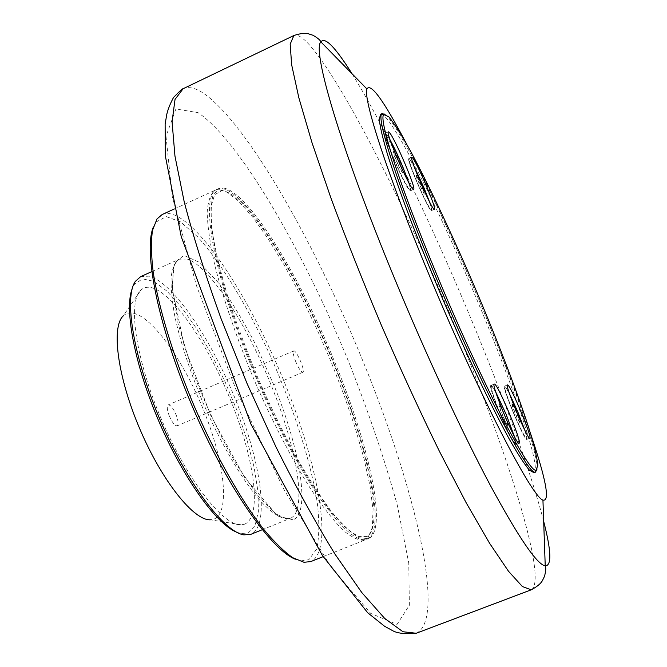 <?xml version="1.0" encoding="UTF-8"?>
<svg xmlns="http://www.w3.org/2000/svg" width="667" height="667" viewBox="0 0 667 667"><rect width="100%" height="100%" fill="white"/><g stroke="black" fill="none" stroke-linecap="round" stroke-linejoin="round"><path stroke-width="0.5" stroke-dasharray="3.33 2.5" d="M518.426 417.517L514.307 407.67L511.514 402.81L512.865 407.862L517.033 417.842L519.81 422.645L518.643 417.434L519.81 422.645M520.027 422.553L517.25 417.75L513.081 407.77L511.731 402.726L514.515 407.579L518.643 417.434M513.498 413.115C507.145 397.599 504.26 388.903 504.827 387.027C506.887 384.926 529.39 438.486 526.455 438.536C524.612 437.477 520.293 428.998 513.498 413.115M524.896 430.373C526.563 435.409 527.155 438.102 526.672 438.452C524.829 437.385 520.51 428.914 513.715 413.023C507.362 397.507 504.477 388.811 505.044 386.935C505.628 386.843 507.137 389.144 509.555 393.838M504.544 386.16L504.469 386.168C501.225 385.659 524.837 441.913 526.813 439.395C529.806 439.386 507.12 385.176 504.544 386.16M423.495 190.679L416.225 175.096L416.908 178.523L424.22 194.197L423.703 190.587L424.22 194.197M424.429 194.105L421.144 188.044L417.125 178.431L416.433 175.004L423.703 190.587M416.266 180.657C411.005 167.859 408.663 160.814 409.238 159.505C411.222 157.47 433.942 209.705 431.099 209.73C428.848 208.087 423.904 198.399 416.266 180.657M429.323 201.417C431.107 206.528 431.774 209.271 431.307 209.638C429.064 207.996 424.12 198.307 416.483 180.565C411.222 167.767 408.871 160.714 409.446 159.413C410.03 159.313 411.589 161.672 414.115 166.483M409.513 159.054L408.871 158.663C405.786 158.337 429.665 213.173 431.457 210.564C434.192 210.722 413.924 163.157 409.513 159.054M401.601 168.934L397.224 158.438L393.43 151.534L394.014 155.169L398.457 165.808L402.251 172.67L401.834 168.834L402.251 172.67M400.675 166.066L401.834 168.834M402.476 172.57L398.457 165.808M392.963 157.195C387.277 143.297 384.801 135.634 385.559 134.2C388.044 131.849 413.39 189.753 409.963 189.92C407.245 188.086 401.584 177.18 392.963 157.195M408.796 182.641C410.238 187.085 410.705 189.47 410.197 189.812C407.479 187.977 401.817 177.072 393.205 157.087C387.51 143.188 385.034 135.526 385.784 134.092C386.385 133.942 387.827 135.91 390.128 139.995M398.691 165.699L394.247 155.061L393.655 151.434L396.69 156.962M386.018 133.792L385.142 133.267C381.432 133.041 408.112 193.922 410.363 190.845C413.615 190.895 391.437 138.928 386.018 133.792M506.52 420.268L501.951 409.33L498.774 403.952L500.175 409.571L504.802 420.66L507.971 425.98L506.653 420.21M506.937 420.86L507.971 425.98M508.212 425.88L504.802 420.66M500.692 415.441C493.68 398.216 490.562 388.544 491.346 386.418C493.955 383.984 518.884 443.422 515.333 443.638C513.14 442.521 508.254 433.125 500.692 415.441M514.415 436.552C515.716 440.895 516.1 443.221 515.574 443.547C513.382 442.421 508.504 433.025 500.934 415.341C493.922 398.116 490.804 388.444 491.587 386.318C492.188 386.176 493.58 388.077 495.748 392.038M505.044 420.56L500.417 409.471L499.016 403.852L501.726 408.437M491.054 385.451L490.945 385.468C487.027 385.001 513.215 447.549 515.733 444.597C519.351 444.43 494.289 384.4 491.054 385.451M537.035 469.851C539.169 455.669 512.665 380.34 480.457 303.735C443.722 215.783 398.324 123.728 384.726 114.107M380.549 114.299C389.703 110.655 439.461 209.838 478.881 304.402C513.898 387.61 541.904 469.318 534.017 472.745M530.782 434.284C517.992 396.698 501.542 353.919 481.441 305.928C455.219 243.555 430.123 189.303 406.145 143.172M336.01 365.157C298.733 271.894 240.787 178.914 218.526 188.669L212.881 195.84C210.747 204.41 210.639 216.975 212.573 233.525C215.758 252.234 221.027 273.92 228.372 298.574C236.827 324.445 246.782 351.167 258.237 378.739C270.277 406.061 282.741 431.707 295.631 455.678C308.404 478.014 320.46 496.782 331.807 512.006C342.454 524.829 351.609 533.425 359.288 537.785L368.376 538.653C388.011 530.624 369.56 447.032 336.01 365.157M334.876 365.641C297.615 272.386 239.603 179.456 217.242 189.253C200.4 193.964 211.181 266.508 247.782 357.612C268.409 409.321 294.664 460.68 317.225 494.305C340.445 527.864 357.062 542.821 367.067 539.178C386.793 531.107 368.409 447.499 334.876 365.641M367.125 536.476L358.112 536.426L345.631 527.897L330.073 510.68L312.148 485.142L292.796 452.359L273.203 414.09L254.627 372.686L238.286 330.815L225.213 291.187L216.116 256.211L211.347 227.772L210.93 207.095L214.582 194.747L221.794 190.695C244.989 191.938 292.663 267.3 327.564 349.058C362.64 430.74 384.267 517.25 369.159 534.892L367.125 536.476M295.614 361.356C298.658 368.426 301.059 372.061 302.81 372.278C305.761 371.577 296.223 349.291 293.68 350.95C292.696 351.934 293.347 355.403 295.614 361.356M140.645 276.638L149.208 276.146C173.553 282.583 212.181 340.62 236.693 402.526C261.389 464.365 269.968 525.888 250.959 534.3M295.314 559.213L301.009 560.864L308.863 559.688L316.625 549.124C319.31 537.36 319.518 521.794 317.225 502.443C310.764 461.406 293.813 408.779 271.486 358.354C248.666 308.321 221.652 263.248 197.39 236.577L180.474 221.836L166.275 216.592L155.961 222.086L153.227 227.355M365.849 539.578L367.926 537.952L372.361 527.372L373.011 509.83L370.135 486.585L364.09 458.913L355.253 428.047L344.055 395.172L330.932 361.414L316.325 327.856L300.684 295.564L284.509 265.608L268.334 239.086L252.726 217.134L238.327 200.884L225.855 191.462L218.726 189.478L215.107 190.237C210.63 193.58 207.979 201 207.179 212.49C207.554 226.321 210.063 243.78 214.716 264.874C223.195 298.683 237.018 339.136 254.352 380.407C272.244 421.427 291.979 459.355 310.597 488.819C322.653 506.737 333.55 520.61 343.305 530.432C352.176 537.777 359.363 540.979 364.882 540.045L365.849 539.578M162.139 214.549C165.633 212.998 169.743 213.148 174.462 215.016C205.469 228.156 253.919 306.028 286.076 386.393C318.367 466.642 333.333 548.024 311.889 561.055L310.73 561.597M236.435 532.091L240.962 533.483L247.757 533.05L254.977 525.796L258.362 511.514L257.979 491.446L254.044 467.008L246.923 439.611L237.077 410.697L225.012 381.649L211.297 353.835L196.573 328.606L181.541 307.27L166.95 291.104L153.643 281.299L142.48 278.848L134.334 284.434L132.216 288.678M244.305 524.27C262.281 517.534 254.886 461.105 232.074 403.81C209.463 346.456 173.587 292.921 151.326 287.602C147.115 286.668 143.605 287.544 140.787 290.212C127.539 301.776 135.634 359.321 161.722 420.06C187.669 480.865 223.728 526.438 241.237 524.829L244.305 524.27M169.126 415.533C172.119 422.469 174.804 425.905 177.172 425.829C178.681 424.596 178.372 421.044 176.246 415.174C173.27 408.279 170.594 404.852 168.209 404.902C166.7 406.103 167.008 409.646 169.126 415.533M241.237 524.829L210.455 519.801L213.332 519.351C230.29 513.79 225.021 464.282 205.011 413.732C185.201 363.14 152.91 316.6 132.775 313.09C128.964 312.473 125.763 313.432 123.178 315.958L140.787 290.212M350.592 366.533C305.669 255.553 240.854 141.487 198.074 112.673L175.905 108.963L166.008 136.318L172.319 196.823L196.473 285.668L235.976 389.553L283.975 489.561L331.491 567.767L370.694 613.382L397.04 624.412L409.363 605.261L408.763 563.073L397.29 505.177C385.126 461.114 369.56 414.899 350.592 366.533M352.001 73.712C384.384 125.571 430.732 222.369 469.81 315.883C502.418 393.889 531.124 472.278 543.68 521.411M531.207 589.82C548.649 580.348 505.886 447.615 454.077 323.845C405.461 206.878 343.322 82.883 309.213 44.689C302.418 37.185 297.307 34.134 293.88 35.526M182.816 88.886L183.117 88.736C188.911 86.16 196.256 88.052 205.144 94.414C249.466 126.772 316.375 246.515 363.398 362.264C413.815 484.767 447.023 619.143 416.225 633.258M187.119 259.063L179.29 259.205C175.146 262.073 172.428 267.984 171.119 276.93C170.727 287.594 171.986 300.842 174.887 316.683C180.615 342.63 189.887 371.052 202.701 401.951C220.085 442.063 241.062 478.072 258.988 499.333C272.244 513.898 282.591 520.268 290.028 518.451L290.245 518.367C307.654 511.589 297.265 449.641 272.244 387.844C247.682 325.679 209.446 265.616 187.119 259.063M293.03 519.793L278.631 516.291L258.671 496.915L235.418 462.948C219.193 434.05 204.686 402.901 191.896 369.501L178.006 323.462L172.061 286.652L174.32 263.373L183.834 255.344L198.866 262.081L217.384 281.582C230.782 299.95 243.997 321.844 257.028 347.274L274.679 387.035C300.2 450.042 310.864 513.256 293.03 519.793M431.457 210.564L434.384 209.271M408.871 158.663L411.797 157.345M526.813 439.395L529.84 438.177M504.469 386.168L507.479 384.934M410.363 190.845L413.59 189.403M385.142 133.267L388.377 131.799M515.733 444.597L519.084 443.247M490.945 385.468L494.28 384.092M367.067 539.178L368.376 538.653M217.242 189.253L218.526 188.669M151.726 271.644L179.29 259.205L176.313 261.522C175.329 262.731 174.27 265.358 173.145 269.41L172.461 289.728L184.35 346.431L210.755 415.491L244.439 477.155L275.554 513.657L286.585 518.934L290.245 518.367L262.231 529.731M221.794 190.695L218.726 189.478M369.159 534.892L367.926 537.952M323.153 556.653L364.882 540.045M174.287 208.971L215.107 190.237M240.962 533.483L243.855 534.859M134.334 284.434L135.334 281.399M301.009 560.864L303.994 562.281M155.961 222.086L156.995 218.951M293.68 350.95L168.209 404.902M302.81 372.278L177.172 425.829"/><path stroke-width="1" d="M509.555 393.838L517.959 412.256L524.896 430.373M414.115 166.483L424.237 188.377L429.323 201.417M396.69 156.962L400.675 166.066M390.128 139.995C394.005 147.057 398.207 155.953 402.726 166.692L408.796 182.641M501.726 408.437L506.653 420.21M506.762 420.168L506.937 420.86M495.748 392.038L506.17 414.39L514.415 436.552M412.423 157.737C416.767 161.873 437.052 209.463 434.384 209.271C432.658 211.856 408.779 156.987 411.797 157.345L412.423 157.737M507.554 384.917C510.047 383.967 532.766 438.194 529.84 438.177C527.939 440.662 504.31 384.384 507.479 384.934L507.554 384.917M389.236 132.324C394.581 137.502 416.767 189.495 413.59 189.403C411.431 192.446 384.751 131.524 388.377 131.799L389.236 132.324M494.389 384.075C497.532 383.058 522.62 443.113 519.084 443.247C516.675 446.156 490.445 383.583 494.28 384.092L494.389 384.075M384.726 114.107L381.866 113.849C376.021 117.275 397.891 186.235 435.593 276.488C479.957 383.5 528.272 475.971 535.251 472.103L537.035 469.851M535.851 472.011L534.017 472.745L529.315 470.018C524.512 464.324 518.017 454.344 509.813 440.087C500.725 423.445 490.462 403.302 479.031 379.673C467.175 354.469 455.152 327.797 442.955 299.65C431.007 271.402 420.002 244.289 409.955 218.317C400.734 193.738 393.247 172.411 387.469 154.344C382.816 138.569 380.082 126.98 379.273 119.576L380.549 114.299L382.341 113.473M437.352 275.963C399.95 186.477 378.147 118.051 383.825 114.591L388.811 116.792C394.23 123.453 401.326 134.609 410.072 150.25C428.581 184.526 452.018 234.334 474.337 286.218C496.473 338.169 516.341 389.511 528.372 426.563C533.658 443.688 536.835 456.511 537.91 465.041L536.06 470.168C529.181 473.853 481.341 382.041 437.352 275.963M406.145 143.172C383.808 100.625 370.735 82.558 366.917 88.961C362.906 98.524 387.694 175.646 429.006 274.662C478.089 393.197 532.183 497.565 542.938 500.092C550.208 501.751 546.156 479.815 530.782 434.284M262.231 529.731L250.717 534.392L243.855 534.859C224.104 532.016 187.202 483.383 160.405 420.627C133.483 357.921 123.754 297.649 135.334 281.399L140.645 276.638L151.726 271.644M153.227 227.355C143.247 251.526 158.446 327.405 192.53 406.87C226.513 486.385 270.927 549.75 295.314 559.213M323.153 556.653L310.73 561.597L303.994 562.281L292.621 557.645C283.808 551.384 273.979 541.704 263.115 528.623C240.795 499.791 215.508 455.202 194.214 406.145C173.42 356.887 158.596 307.812 153.143 271.761C151.167 254.869 150.95 241.079 152.501 230.382L156.995 218.951L162.139 214.549L174.287 208.971M132.216 288.678C124.112 308.763 134.517 364.532 158.854 421.286C183.125 478.072 216.308 524.095 236.435 532.091M123.178 315.958C111.072 327.005 117.592 377.222 139.995 429.365C162.273 481.566 194.105 520.935 210.455 519.801M543.68 521.411C551.301 550.967 551.817 565.791 545.231 565.874C536.902 564.407 518.534 537.427 490.112 484.917C462.098 432.291 426.188 355.052 394.872 279.265C340.245 147.457 311.889 49.683 320.885 41.896C323.295 38.669 327.922 41.121 334.784 49.25C339.711 55.094 345.456 63.248 352.001 73.712M366.917 88.961L320.885 41.896C320.252 40.103 317.592 37.886 312.915 35.243L308.337 33.775C304.894 32.866 300.083 33.45 293.88 35.526L290.178 44.139L291.646 64.766L298.849 97.774L311.981 142.613L330.79 197.624C345.915 238.536 362.865 281.291 381.641 325.905C400.967 370.277 420.21 412.056 439.378 451.234L466.2 502.818L489.586 543.272L508.504 571.26L522.411 586.56L531.207 589.82C536.985 586.768 540.729 583.683 542.446 580.565L544.539 576.238C545.856 571.035 546.09 567.575 545.231 565.874L542.938 500.092M416.225 633.258L402.943 631.741L384.684 618.409L361.814 592.579L335.159 554.385C315.866 523.128 296.131 487.31 275.963 446.923L247.023 383.45L221.077 318.709C205.778 276.246 193.48 237.252 184.192 201.734L174.962 156.103L172.069 121.761L175.037 99.375L183.117 88.736L293.88 35.526M383.825 114.591L381.866 113.849M536.06 470.168L535.251 472.103M416.25 633.25L531.207 589.82M416.091 633.308C404.777 634.184 396.89 633.258 392.421 630.548L384.567 626.255L367.717 612.781L322.436 555.578L250.959 424.129L181.224 236.627L165.324 155.853L165.133 124.17L166.767 114.407C167.901 109.446 170.143 103.819 173.495 97.524C179.69 91.154 182.8 88.277 182.816 88.886"/></g></svg>
